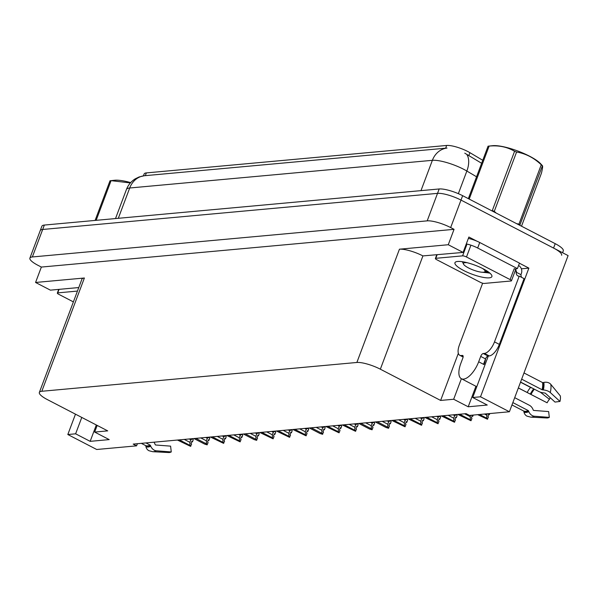 <?xml version="1.0" encoding="UTF-8"?>
<svg xmlns="http://www.w3.org/2000/svg" width="598" height="598" viewBox="0 0 598 598"><rect width="100%" height="100%" fill="white"/><g stroke="black" fill="none" stroke-linecap="round" stroke-linejoin="round"><path stroke-width="0.9" d="M143.438 175.849L144.155 173.943A16.34 3.924 20.6 0 1 146.361 172.912L446.661 145.456A16.34 3.924 20.6 0 1 467.778 151.503A16.34 3.924 20.6 0 1 469.931 152.692L482.765 160.294M81.777 417.434L75.617 433.812L67.821 434.522L96.704 449.494L136.591 445.846L133.197 444.09L466.119 413.652L469.512 415.408L509.406 411.76L568.1 255.6L460.998 200.083L553.561 248.065A18.157 4.358 20.6 0 1 561.627 255.271M562.576 252.737L563.279 250.868A18.157 4.358 20.6 0 0 555.213 243.67L462.65 195.688A18.157 4.358 20.6 0 0 439.179 188.968L44.342 225.065A18.157 4.358 20.6 0 0 41.89 226.216L40.23 230.611A18.157 4.358 20.6 0 1 42.69 229.468L437.527 193.363A18.157 4.358 20.6 0 1 460.998 200.083A18.157 4.358 20.6 0 0 437.527 193.363L42.69 229.468A18.157 4.358 20.6 0 0 40.23 230.611L29.9 258.104A18.157 4.358 20.6 0 1 32.352 256.961L427.196 220.856A18.157 4.358 20.6 0 1 450.66 227.576L454.054 229.333L41.359 267.067L37.966 265.31A18.157 4.358 20.6 0 1 29.9 258.104M519.43 263.225L528.879 268.121L521.366 268.808M463.002 355.75L462.389 355.429A3.027 1.308 117.4 0 1 462.747 355.496A3.027 1.308 117.4 0 1 462.837 358.045L460.811 363.435A18.157 7.834 -62.6 0 0 461.387 378.728L453.665 399.247L440.629 400.436L380.343 369.19L422.921 255.914L463.099 252.423L468.884 237.025L476.785 241.121M380.343 369.19A18.157 4.358 -159.4 0 0 356.871 362.47L41.815 391.271L84.385 278.003L35.566 282.465L50.396 290.15L78.772 287.556M84.385 278.003A18.157 4.358 -159.4 0 0 81.933 279.154L39.356 392.423A18.157 4.358 -159.4 0 0 47.421 399.628L107.707 430.874L94.671 432.07L97.175 425.417M422.921 255.914A18.157 4.358 -159.4 0 0 399.449 249.194L448.268 244.732L454.054 229.333M463.099 252.423L448.268 244.732M509.406 411.76L480.515 396.788L528.879 268.121M67.821 434.522L75.475 414.167M35.566 282.465L41.359 267.067M136.591 445.846L137.398 443.709M41.815 391.271A18.157 4.358 -159.4 0 0 39.356 392.423M440.629 400.436L458.337 353.328M480.515 396.788L472.719 397.506L488.312 356.012M96.315 424.969L90.156 441.346L109.21 439.605L94.671 432.07M90.156 441.346L75.617 433.812M476.778 386.704L475.986 386.293A18.157 7.834 117.4 0 1 475.926 386.271L468.204 406.782L487.258 405.04L472.719 397.506M468.204 406.782L453.665 399.247M476.561 176.791L466.851 171.043A24.204 5.816 -159.4 0 0 463.667 169.279A24.204 5.816 -159.4 0 0 432.376 160.324A21.177 18.418 -95.2 0 1 446.998 148.065L144.32 175.737L139.11 176.963L135.208 178.854C131.112 181.433 128.181 184.991 126.425 189.529L115.511 218.562M481.637 163.291L464.758 153.148M191.756 441.593L192.436 441.915L191.883 441.264L191.054 443.462L191.614 444.112L190.538 446.332L177.434 440.046M192.272 438.693L193.266 439.709L192.436 441.915M191.689 441.773L192.279 441.87M192.257 441.929L191.734 441.653M189.237 438.969L190.822 439.792L192.481 438.797M179.34 439.874L190.007 445.398L189.872 442.318L184.281 439.418M190.822 439.792L189.872 442.318M190.007 445.398L190.784 446.31M208.246 440.091L208.926 440.405L208.373 439.754L207.543 441.952L208.104 442.602L207.035 444.822L204.591 444.067L193.931 438.536M208.762 437.183L209.756 438.207L208.926 440.405M208.179 440.27L208.769 440.36M208.747 440.42L208.224 440.15M205.727 437.459L207.312 438.282L208.979 437.295M195.838 438.364L206.497 443.888L206.362 440.808L200.779 437.915M207.312 438.282L206.362 440.808M206.497 443.888L207.274 444.8M224.736 438.581L225.424 438.895L224.863 438.244L224.041 440.442L224.594 441.092L223.525 443.32L210.421 437.033M225.252 435.673L226.246 436.697L225.424 438.895M224.669 438.76L225.259 438.85M225.237 438.91L224.713 438.64M222.217 435.949L223.809 436.772L225.468 435.785M212.327 436.854L222.987 442.385L222.852 439.306L217.268 436.405M223.809 436.772L222.852 439.306M222.987 442.385L223.764 443.297M241.226 437.071L241.913 437.385L241.353 436.734L240.531 438.939L241.084 439.59L240.015 441.81L226.911 435.523M241.749 434.17L242.736 435.187L241.913 437.385M241.158 437.25L241.756 437.347M241.734 437.407L241.203 437.131M238.707 434.447L240.299 435.269L241.958 434.275M228.817 435.351L239.477 440.875L239.35 437.796L233.758 434.895M240.299 435.269L239.35 437.796M239.477 440.875L240.261 441.787M257.723 435.561L258.403 435.882L257.843 435.232L257.02 437.43L257.574 438.08L256.505 440.3L254.06 439.545L243.401 434.013M258.239 432.66L259.233 433.677L258.403 435.882M257.656 435.748L258.246 435.837M258.224 435.897L257.701 435.628M255.204 432.937L256.789 433.759L258.448 432.773M245.307 433.842L255.966 439.366L255.839 436.286L250.248 433.393M256.789 433.759L255.839 436.286M255.966 439.366L256.751 440.278M512.852 402.589L528.176 410.534A0.605 0.471 -116.3 0 1 528.497 410.893L528.811 411.648A6.66 5.18 63.7 0 0 534.418 416.238L549.315 417.374L548.643 411.574L533.752 410.437A0.605 0.471 -116.3 0 1 533.237 410.026L532.923 409.264A6.66 5.18 63.7 0 0 529.402 405.295L514.699 397.67M534.418 416.238A20.698 8.933 -62.6 0 1 530.785 417.135L546.871 417.98A13.918 6.01 -62.6 0 0 547.379 417.965A13.918 6.01 -62.6 0 0 549.315 417.374M475.926 386.271L461.387 378.728A18.157 7.834 -62.6 0 0 463.547 379.11A18.157 7.834 -62.6 0 0 478.677 361.797L480.702 356.408A3.027 1.308 117.4 0 1 483.221 353.523L488.065 356.034A3.027 1.308 -62.6 0 0 485.546 358.92L480.702 356.408M520.574 382.055L538.678 391.436A6.66 3.042 -166.8 0 0 543.888 392.879L545.309 393.17L555.004 402.073L559.975 401.445L550.28 392.542A6.66 3.042 -166.8 0 0 543.343 389.941L542.087 389.754L521.658 379.162M523.99 372.95L542.55 382.571A0.605 0.478 170.1 0 0 543.036 382.623L543.836 382.436A6.66 5.225 -9.9 0 1 550.81 384.357L560.333 395.936A13.918 6.01 -62.6 0 1 559.975 401.445M485.636 358.695A18.157 7.834 117.4 0 1 484.006 364.563L483.52 364.309L485.546 358.92M518.346 387.967L547.118 402.79L518.361 387.923M530.785 417.135L527.025 416.163A6.66 6.002 -63.6 0 1 523.983 412.097L523.826 411.319A0.605 0.546 116.4 0 0 523.556 410.953L511.963 404.951M520.514 382.204L530.568 387.422A6.66 2.96 41.2 0 0 532.19 388.08M540.241 392.109L549.442 399.315A8.305 3.581 -62.6 0 0 547.118 402.79M549.442 399.315L550.227 397.692M518.586 265.549L518.563 265.534A6.055 5.262 -95.2 0 1 521.366 273.563L520.955 274.661A12.102 5.225 -62.6 0 0 521.598 277.345M499.345 344.388L494.501 341.877L519.221 276.112L524.065 278.623L499.345 344.388A12.102 5.225 117.4 0 1 489.261 355.93L488.065 356.034M494.501 341.877A12.102 5.225 117.4 0 1 484.41 353.418L483.221 353.523M462.389 355.429L461.193 355.541A12.102 5.225 117.4 0 1 459.757 355.287A12.102 5.225 117.4 0 1 459.376 345.083L482.638 283.205M519.221 276.112A12.102 5.225 117.4 0 1 517.786 275.857A12.102 5.225 117.4 0 1 516.111 272.15L516.523 271.051L515.072 271.178M515.304 269.279A12.102 2.908 20.6 0 1 517.412 268.599L519.475 263.105L479.738 242.504A12.102 2.908 -159.4 0 0 468.361 238.423M466.291 243.924A12.102 2.908 20.6 0 1 477.667 248.006L517.412 268.599M516.238 268.734L515.551 270.543A12.102 2.908 20.6 0 1 515.401 270.303M516.523 271.051L515.551 270.543M520.955 274.661L516.111 272.15M145.942 442.924L150.128 445.099A0.605 0.471 -116.3 0 1 150.449 445.458L150.763 446.22A6.66 5.18 63.7 0 0 156.37 450.802L171.267 451.939L170.594 446.138L155.697 445.002A0.605 0.471 -116.3 0 1 155.188 444.591L154.875 443.828A6.66 5.18 63.7 0 0 153.97 442.191M156.37 450.802A20.698 8.933 -62.6 0 1 152.737 451.699L168.823 452.544A13.918 6.01 -62.6 0 0 169.331 452.529A13.918 6.01 -62.6 0 0 171.267 451.939M152.737 451.699L148.977 450.728A6.66 6.002 -63.6 0 1 145.934 446.661L145.777 445.884A0.605 0.546 116.4 0 0 145.508 445.517L141.315 443.35M483.124 268.764A19.734 4.739 20.6 0 1 491.728 275.274A19.734 4.739 20.6 0 1 483.737 277.465A19.734 4.739 20.6 0 1 463.712 270.535A19.734 4.739 20.6 0 1 455.938 261.827A19.734 4.739 20.6 0 1 483.124 268.764M481.913 272.225L489.732 272.98M436.727 259.704A3.027 0.725 20.6 0 1 435.381 258.508A3.027 0.725 20.6 0 1 435.793 258.314L462.583 255.862A3.027 0.725 20.6 0 1 466.492 256.983L510.109 279.595A3.027 0.725 20.6 0 1 511.454 280.791A3.027 0.725 20.6 0 1 511.043 280.985L484.253 283.437A3.027 0.725 20.6 0 1 480.344 282.316L436.727 259.704M510.109 279.595L514.243 268.599A3.027 0.725 20.6 0 1 515.588 269.795L511.454 280.791M483.984 272.165L489.433 273.107M485.501 271.589L488.701 272.165M73.382 301.893L58.679 294.268A3.027 0.725 20.6 0 1 57.333 293.072A3.027 0.725 20.6 0 1 57.744 292.878L77.448 291.077M492.318 145.725A28.442 6.832 20.6 0 1 492.558 145.695A28.442 6.832 20.6 0 1 492.804 145.673A28.442 6.832 20.6 0 1 518.219 151.174A28.442 6.832 20.6 0 1 540.667 163.777L542.438 165.713L519.916 224.953A32.681 7.849 20.6 0 0 518.952 224.138L541.257 164.794A32.681 7.849 20.6 0 1 542.214 165.616C542.954 165.497 542.692 168.023 541.429 173.211L521.516 226.201M468.346 198.641L488.065 146.189A32.681 7.849 20.6 0 1 488.297 146.159A32.681 7.849 20.6 0 1 488.573 146.136A32.681 7.849 20.6 0 1 489.119 146.091L469.198 199.082M482.511 268.45A11.526 2.766 20.6 0 1 484.462 272.023A11.526 2.766 20.6 0 1 483.476 272.232A11.526 2.766 20.6 0 1 472.143 269.601A11.526 2.766 20.6 0 1 463.547 264.159A11.526 2.766 20.6 0 1 465.012 262.664A11.526 2.766 20.6 0 1 467.374 262.754M486.907 270.924L484.462 272.023M541.257 164.794C534.059 157.879 525.836 153.619 516.59 152.012A32.681 7.849 20.6 0 0 514.579 151.287L492.274 210.623A32.681 7.849 20.6 0 1 494.284 211.348L496.198 213.075M516.582 223.645L518.952 224.138M516.59 152.012L494.284 211.348M514.579 151.287C507.126 146.899 498.642 145.172 489.119 146.091M114.27 180.29A28.442 6.832 20.6 0 1 114.51 180.26A28.442 6.832 20.6 0 1 114.756 180.237A28.442 6.832 20.6 0 1 130.678 182.607M95.104 220.423L110.017 180.753A32.681 7.849 20.6 0 1 110.249 180.731A32.681 7.849 20.6 0 1 110.525 180.701A32.681 7.849 20.6 0 1 111.071 180.656L96.158 220.326M130.386 182.936L111.071 180.656M274.213 434.058L274.893 434.372L274.34 433.722L273.51 435.92L274.071 436.57L272.994 438.79L259.891 432.511M274.729 431.151L275.723 432.175L274.893 434.372M274.146 434.238L274.736 434.327M274.714 434.387L274.19 434.118M271.694 431.427L273.279 432.249L274.938 431.263M261.797 432.332L272.464 437.863L272.329 434.776L266.738 431.883M273.279 432.249L272.329 434.776M272.464 437.863L273.241 438.768M290.703 432.548L291.383 432.862L290.83 432.212L290 434.417L290.561 435.067L289.492 437.288L276.388 431.001M291.219 429.641L292.213 430.665L291.383 432.862M290.635 432.728L291.226 432.817M291.204 432.885L290.68 432.608M288.184 429.925L289.768 430.747L291.435 429.753M278.294 430.829L288.954 436.353L288.819 433.273L283.235 430.373M289.768 430.747L288.819 433.273M288.954 436.353L289.731 437.265M307.193 431.038L307.88 431.36L307.32 430.71L306.49 432.907L307.051 433.557L305.982 435.778L292.878 429.491M307.708 428.138L308.703 429.155L307.88 431.36M307.125 431.218L307.716 431.315M307.693 431.375L307.17 431.098M304.674 428.415L306.258 429.237L307.925 428.243M294.784 429.319L305.443 434.843L305.309 431.763L299.725 428.863M306.258 429.237L305.309 431.763M305.443 434.843L306.221 435.755M323.682 429.536L324.37 429.85L323.81 429.2L322.987 431.397L323.54 432.048L322.471 434.268L320.027 433.513L309.368 427.981M324.206 426.628L325.192 427.652L324.37 429.85M323.615 429.715L324.213 429.805M324.191 429.865L323.66 429.596M321.163 426.905L322.756 427.727L324.415 426.74M311.274 427.809L321.933 433.333L321.806 430.254L316.215 427.361M322.756 427.727L321.806 430.254M321.933 433.333L322.718 434.245M340.18 428.026L340.86 428.34L340.299 427.69L339.477 429.887L340.03 430.538L338.961 432.765L325.858 426.479M340.696 425.118L341.69 426.142L340.86 428.34M340.113 428.205L340.703 428.295M340.681 428.355L340.157 428.086M337.661 425.395L339.245 426.217L340.905 425.23M327.764 426.299L338.423 431.831L338.296 428.751L332.705 425.851M339.245 426.217L338.296 428.751M338.423 431.831L339.208 432.743M356.67 426.516L357.35 426.83L356.797 426.18L355.967 428.385L356.528 429.035L355.451 431.255L342.348 424.969M357.185 423.616L358.18 424.632L357.35 426.83M356.602 426.695L357.193 426.793M357.17 426.852L356.647 426.576M354.151 423.892L355.735 424.715L357.395 423.72M344.254 424.797L354.913 430.321L354.786 427.241L349.195 424.341M355.735 424.715L354.786 427.241M354.913 430.321L355.698 431.233M373.159 425.006L373.84 425.328L373.287 424.677L372.457 426.875L373.017 427.525L371.949 429.745L369.504 428.99L358.845 423.459M373.675 422.106L374.669 423.122L373.84 425.328M373.092 425.193L373.683 425.283M373.66 425.342L373.137 425.073M370.64 422.382L372.225 423.205L373.885 422.218M360.744 423.287L371.41 428.811L371.276 425.731L365.692 422.838M372.225 423.205L371.276 425.731M371.41 428.811L372.188 429.723M389.649 423.504L390.337 423.818L389.776 423.167L388.947 425.365L389.507 426.015L388.438 428.235L385.994 427.48L375.335 421.956M390.165 420.596L391.159 421.62L390.337 423.818M389.582 423.683L390.173 423.773M390.15 423.833L389.627 423.563M387.13 420.872L388.715 421.695L390.382 420.708M377.241 421.777L387.9 427.308L387.766 424.221L382.182 421.328M388.715 421.695L387.766 424.221M387.9 427.308L388.678 428.213M406.139 421.994L406.827 422.308L406.266 421.657L405.444 423.862L405.997 424.513L404.928 426.733L391.825 420.446M406.655 419.086L407.649 420.11L406.827 422.308M406.072 422.173L406.67 422.263M406.64 422.33L406.117 422.053M403.62 419.37L405.212 420.192L406.872 419.198M393.731 420.274L404.39 425.798L404.263 422.719L398.672 419.818M405.212 420.192L404.263 422.719M404.39 425.798L405.175 426.71M422.637 420.484L423.317 420.805L422.756 420.155L421.934 422.352L422.487 423.003L421.418 425.223L408.314 418.936M423.152 417.583L424.146 418.6L423.317 420.805M422.569 420.671L423.16 420.76M423.137 420.82L422.614 420.544M420.117 417.86L421.702 418.682L423.362 417.688M410.221 418.764L420.88 424.288L420.753 421.209L415.161 418.308M421.702 418.682L420.753 421.209M420.88 424.288L421.665 425.2M439.126 418.981L439.807 419.295L439.253 418.645L438.424 420.843L438.984 421.493L437.908 423.713L424.804 417.426M439.642 416.073L440.636 417.098L439.807 419.295M439.059 419.161L439.65 419.25M439.627 419.31L439.104 419.041M436.607 416.35L438.192 417.172L439.851 416.186M426.71 417.255L437.37 422.779L437.243 419.699L431.651 416.806M438.192 417.172L437.243 419.699M437.37 422.779L438.155 423.69M455.616 417.471L456.296 417.785L455.743 417.135L454.914 419.333L455.474 419.983L454.405 422.21L441.302 415.924M456.132 414.564L457.126 415.588L456.296 417.785M455.549 417.651L456.139 417.74M456.117 417.8L455.594 417.531M453.097 414.84L454.682 415.662L456.341 414.676M443.2 415.745L453.867 421.276L453.733 418.196L448.141 415.296M454.682 415.662L453.733 418.196M453.867 421.276L454.644 422.188M472.106 415.961L472.794 416.275L472.233 415.625L471.403 417.83L471.964 418.48L470.895 420.7L457.791 414.414M473.242 415.072L472.794 416.275M472.039 416.141L472.629 416.238M472.607 416.298L472.084 416.021M459.698 414.242L470.357 419.766L470.222 416.686L464.639 413.786M470.746 415.296L470.222 416.686M470.357 419.766L471.134 420.678M488.596 414.451L489.284 414.773L488.723 414.122L487.901 416.32L488.454 416.97L487.385 419.191L477.675 414.668M489.74 413.562L489.284 414.773M488.529 414.638L489.127 414.728M489.097 414.788L488.573 414.519M479.581 414.489L486.847 418.256L486.72 415.176L484.522 414.04M487.235 413.794L486.72 415.176M486.847 418.256L487.632 419.168M469.931 152.692L468.802 155.689M450.66 227.576L462.65 195.688M427.196 220.856L439.179 188.968M32.352 256.961L44.342 225.065M356.871 362.47L399.449 249.194M146.361 172.912L145.329 175.655M446.661 145.456L445.63 148.199M466.732 154.374A21.177 12.199 -59.4 0 1 466.851 171.043L458.352 193.662M144.32 175.737A21.177 18.418 84.8 0 0 129.699 187.996A24.204 5.816 -159.4 0 0 126.425 189.529M420.985 190.627L432.376 160.324L129.699 187.996L118.307 218.307M555.213 243.67L553.561 248.065M523.826 411.319A18.359 7.924 -62.6 0 0 525.948 411.678A18.359 7.924 -62.6 0 0 528.497 410.893M523.983 412.097A18.964 8.185 -62.6 0 0 526.18 412.463A18.964 8.185 -62.6 0 0 528.811 411.648M523.556 410.953A18.157 7.834 -62.6 0 0 525.657 411.304A18.157 7.834 -62.6 0 0 528.176 410.534M542.087 389.754A18.157 7.834 -62.6 0 0 542.55 382.571M478.677 361.797L483.52 364.309M530.568 387.422A12.102 5.225 -62.6 0 0 527.174 392.49M533.693 388.85A14.315 6.182 -62.6 0 0 530.284 394.119M533.872 388.947A14.928 6.443 -62.6 0 0 530.493 394.231M534.343 389.193A15.085 6.511 -62.6 0 0 530.972 394.486M550.28 392.542A20.698 8.933 -62.6 0 0 550.81 384.357M543.343 389.941A18.964 8.185 -62.6 0 0 543.836 382.436M542.558 389.881A18.359 7.924 -62.6 0 0 543.036 382.623M489.261 355.93L484.41 353.418M461.193 355.541L463.166 356.558M477.667 248.006L479.738 242.504M145.777 445.884A18.359 7.924 -62.6 0 0 147.9 446.243A18.359 7.924 -62.6 0 0 150.449 445.458M145.934 446.661A18.964 8.185 -62.6 0 0 148.125 447.027A18.964 8.185 -62.6 0 0 150.763 446.22M145.508 445.517A18.157 7.834 -62.6 0 0 147.609 445.869A18.157 7.834 -62.6 0 0 150.128 445.099M435.793 258.314L437.116 254.793M466.492 256.983L470.626 245.987M462.583 255.862L466.717 244.866M57.744 292.878L59.067 289.357M463.121 357.028L459.757 355.287M435.381 258.508L436.764 254.83M57.333 293.072L58.716 289.395M492.558 145.695L488.297 146.159M463.547 264.159L462.351 261.715M114.51 180.26L110.249 180.731"/></g></svg>
